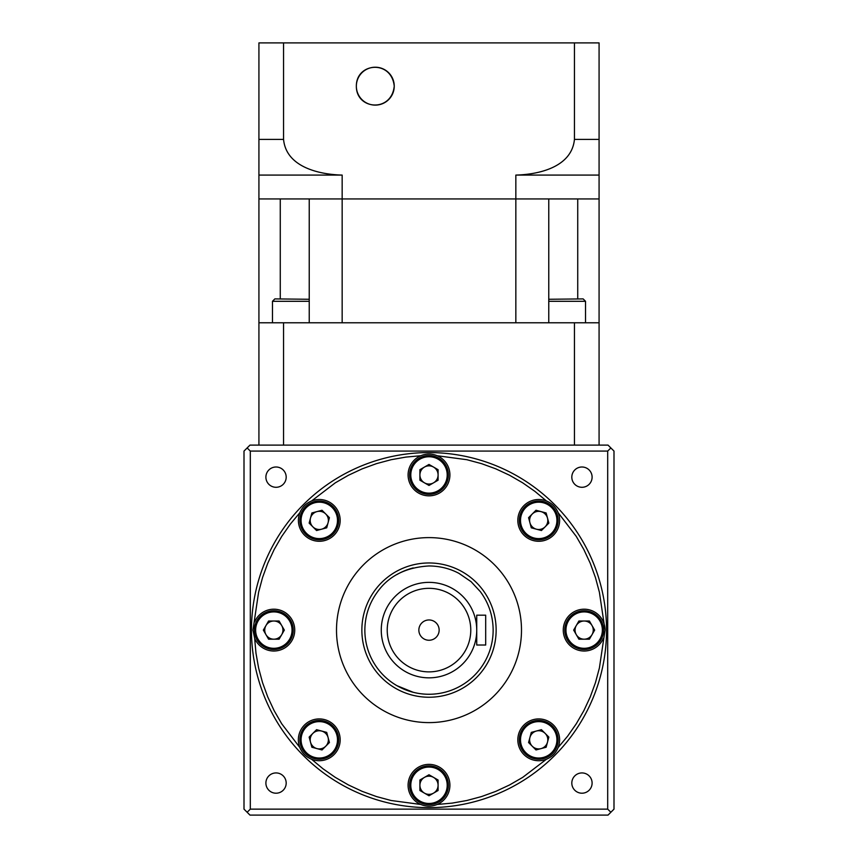 <?xml version="1.0" encoding="UTF-8"?>
<svg xmlns="http://www.w3.org/2000/svg" width="858" height="858" viewBox="0 0 858 858"><rect width="100%" height="100%" fill="white"/><g stroke="black" fill="none" stroke-linecap="round" stroke-linejoin="round"><path stroke-width="1.29" d="M485.692 615.186L476.737 615.186L476.737 645.023L485.692 645.023L485.692 615.186M476.737 630.104A47.737 47.737 0 0 1 429 677.841A47.737 47.737 0 0 1 381.263 630.104A47.737 47.737 0 0 0 429 677.841A47.737 47.737 0 0 0 476.737 630.104A47.737 47.737 0 0 0 429 582.367A47.737 47.737 0 0 0 381.263 630.104A47.737 47.737 0 0 1 429 582.367A47.737 47.737 0 0 1 476.737 630.104A47.737 47.737 0 0 0 429 582.367A47.737 47.737 0 0 0 381.263 630.104M439.146 630.104A10.146 10.146 0 0 0 429 619.959A10.146 10.146 0 0 0 418.854 630.104A10.146 10.146 0 0 0 429 640.25A10.146 10.146 0 0 0 439.146 630.104M244.004 736.003L244.004 756.295L244.004 736.003M244.004 503.925L244.004 524.206L244.004 503.925M592.106 783.075A10.146 10.146 0 0 0 581.96 772.929A10.146 10.146 0 0 0 571.814 783.075A10.146 10.146 0 0 0 581.96 793.21A10.146 10.146 0 0 0 592.106 783.075M286.186 783.075A10.146 10.146 0 0 0 276.04 772.929A10.146 10.146 0 0 0 265.894 783.075A10.146 10.146 0 0 0 276.04 793.21A10.146 10.146 0 0 0 286.186 783.075M286.186 477.145A10.146 10.146 0 0 0 276.04 466.999A10.146 10.146 0 0 0 265.894 477.145A10.146 10.146 0 0 0 276.04 487.29A10.146 10.146 0 0 0 286.186 477.145M592.106 477.145A10.146 10.146 0 0 0 581.96 466.999A10.146 10.146 0 0 0 571.814 477.145A10.146 10.146 0 0 0 581.96 487.29A10.146 10.146 0 0 0 592.106 477.145M433.193 805.726L436.475 804.772M254.644 638.331L252.96 630.104L258.601 592.256L262.537 577.584L267.739 563.309L274.152 549.538L281.746 536.389L290.315 524.12L299.903 512.634A20.882 20.882 0 0 0 319.283 541.28A20.882 20.882 0 0 0 340.176 520.398A20.882 20.882 0 0 0 299.903 512.634C302.188 507.175 306.059 503.303 311.518 501.008L335.274 482.85L348.434 475.257L362.205 468.843L376.469 463.642L391.141 459.706L405.877 457.089L420.785 455.748A20.882 20.882 0 0 0 429 495.838A20.882 20.882 0 0 0 437.215 455.748A20.882 20.882 0 0 0 420.785 455.748C426.254 453.507 431.735 453.507 437.215 455.748L466.859 459.706L481.52 463.642L495.795 468.843L509.566 475.257L522.726 482.85L534.984 491.419L546.482 501.008A20.882 20.882 0 0 0 517.824 520.398A20.882 20.882 0 0 0 538.717 541.28A20.882 20.882 0 0 0 546.482 501.008C551.93 503.292 555.812 507.164 558.097 512.634L576.254 536.389L583.848 549.538L590.261 563.309L595.463 577.584L599.399 592.256L605.04 630.104L599.399 667.964L595.463 682.636L590.261 696.9L583.848 710.671L576.254 723.83L567.685 736.1L558.097 747.586C555.812 753.045 551.941 756.917 546.482 759.212L522.726 777.359L509.566 784.952L495.795 791.366L481.531 796.567L466.859 800.503L452.123 803.12L437.215 804.461C431.746 806.702 426.265 806.702 420.785 804.461L391.141 800.503L376.48 796.567L362.205 791.366L348.434 784.952L335.274 777.359L323.016 768.8L311.518 759.212C306.07 756.928 302.188 753.045 299.903 747.586L281.746 723.83L274.152 710.671L267.739 696.9L262.537 682.636L258.601 667.964L255.984 653.228L254.644 638.331A20.882 20.882 0 0 0 294.734 630.104A20.882 20.882 0 0 0 254.644 621.889M606.531 630.104A177.531 177.531 0 0 1 429 807.635A177.531 177.531 0 0 1 251.469 630.104A177.531 177.531 0 0 1 429 452.574A177.531 177.531 0 0 1 606.531 630.104A177.531 177.531 0 0 0 429 452.574A177.531 177.531 0 0 0 251.469 630.104A177.531 177.531 0 0 0 429 807.635A177.531 177.531 0 0 0 606.531 630.104M603.356 638.331A20.882 20.882 0 0 1 563.266 630.104A20.882 20.882 0 0 1 603.356 621.889A20.882 20.882 0 0 1 605.04 630.104M340.176 739.821A20.882 20.882 0 0 0 319.283 718.929A20.882 20.882 0 0 0 311.518 759.212A20.882 20.882 0 0 0 340.176 739.821M437.215 804.461A20.882 20.882 0 0 0 429 764.371A20.882 20.882 0 0 0 420.785 804.461A20.882 20.882 0 0 0 429 806.145M559.598 739.821A20.882 20.882 0 0 0 538.717 718.929A20.882 20.882 0 0 0 517.824 739.821A20.882 20.882 0 0 0 558.097 747.586A20.882 20.882 0 0 0 559.598 739.821M521.492 630.104A92.492 92.492 0 0 1 429 722.608A92.492 92.492 0 0 1 336.508 630.104A92.492 92.492 0 0 1 429 537.612A92.492 92.492 0 0 1 521.492 630.104M603.549 630.104A19.391 19.391 0 0 1 584.159 649.506A19.391 19.391 0 0 1 564.757 630.104A19.391 19.391 0 0 1 584.159 610.714A19.391 19.391 0 0 1 603.549 630.104A19.391 19.391 0 0 1 584.159 649.506A19.391 19.391 0 0 1 564.757 630.104M558.108 520.398A19.391 19.391 0 0 1 538.717 539.789A19.391 19.391 0 0 1 519.315 520.398A19.391 19.391 0 0 1 538.717 500.997A19.391 19.391 0 0 1 558.108 520.398A19.391 19.391 0 0 1 538.717 539.789A19.391 19.391 0 0 1 519.315 520.398M448.391 474.946A19.391 19.391 0 0 1 429 494.347A19.391 19.391 0 0 1 409.609 474.946A19.391 19.391 0 0 1 429 455.555A19.391 19.391 0 0 1 448.391 474.946A19.391 19.391 0 0 1 429 494.347A19.391 19.391 0 0 1 409.609 474.946M338.685 520.398A19.391 19.391 0 0 1 319.283 539.789A19.391 19.391 0 0 1 299.892 520.398A19.391 19.391 0 0 1 319.283 500.997A19.391 19.391 0 0 1 338.685 520.398A19.391 19.391 0 0 1 319.283 539.789A19.391 19.391 0 0 1 299.892 520.398M293.243 630.104A19.391 19.391 0 0 1 273.841 649.506A19.391 19.391 0 0 1 254.451 630.104A19.391 19.391 0 0 1 273.841 610.714A19.391 19.391 0 0 1 293.243 630.104A19.391 19.391 0 0 1 273.841 649.506A19.391 19.391 0 0 1 254.451 630.104M338.685 739.821A19.391 19.391 0 0 1 319.283 759.212A19.391 19.391 0 0 1 299.892 739.821A19.391 19.391 0 0 1 319.283 720.42A19.391 19.391 0 0 1 338.685 739.821A19.391 19.391 0 0 1 319.283 759.212A19.391 19.391 0 0 1 299.892 739.821M448.391 785.263A19.391 19.391 0 0 1 429 804.654A19.391 19.391 0 0 1 409.609 785.263A19.391 19.391 0 0 1 429 765.872A19.391 19.391 0 0 1 448.391 785.263A19.391 19.391 0 0 1 429 804.654A19.391 19.391 0 0 1 409.609 785.263M558.108 739.821A19.391 19.391 0 0 1 538.717 759.212A19.391 19.391 0 0 1 519.315 739.821A19.391 19.391 0 0 1 538.717 720.42A19.391 19.391 0 0 1 558.108 739.821A19.391 19.391 0 0 1 538.717 759.212A19.391 19.391 0 0 1 519.315 739.821M496.139 630.104A67.139 67.139 0 0 1 429 697.243A67.139 67.139 0 0 1 361.861 630.104A67.139 67.139 0 0 1 429 562.966A67.139 67.139 0 0 1 496.139 630.104A67.139 67.139 0 0 1 429 697.243A67.139 67.139 0 0 1 361.861 630.104M429 565.958C439.575 566.012 450.107 568.575 459.009 573.412L471.085 581.681L480.319 591.612C488.76 603.056 493.028 615.894 493.146 630.104A64.146 64.146 0 0 1 429 694.261A64.146 64.146 0 0 1 364.854 630.104C364.972 615.894 369.24 603.056 377.681 591.612C389.06 575.836 406.166 567.288 429 565.958L429 565.958M575.064 630.104A9.095 9.095 0 0 1 592.031 625.557A9.095 9.095 0 0 1 584.159 639.199A9.095 9.095 0 0 1 575.064 630.104M529.622 520.398A9.095 9.095 0 0 1 547.49 518.039A9.095 9.095 0 0 1 536.357 529.182A9.095 9.095 0 0 1 529.622 520.398M419.905 474.946A9.095 9.095 0 0 1 433.547 467.074A9.095 9.095 0 0 1 433.547 482.829A9.095 9.095 0 0 1 419.905 474.946M310.199 520.398A9.095 9.095 0 0 1 325.718 513.963A9.095 9.095 0 0 1 321.643 529.182A9.095 9.095 0 0 1 310.199 520.398M264.747 630.104A9.095 9.095 0 0 1 281.714 625.557A9.095 9.095 0 0 1 273.841 639.199A9.095 9.095 0 0 1 264.747 630.104M310.199 739.821A9.095 9.095 0 0 1 328.067 737.462A9.095 9.095 0 0 1 316.934 748.605A9.095 9.095 0 0 1 310.199 739.821M419.905 785.263A9.095 9.095 0 0 1 433.547 777.391A9.095 9.095 0 0 1 433.547 793.135A9.095 9.095 0 0 1 419.905 785.263M529.622 739.821A9.095 9.095 0 0 1 545.141 733.386A9.095 9.095 0 0 1 541.066 748.605A9.095 9.095 0 0 1 529.622 739.821M546.138 747.243L535.993 749.956L528.571 742.535L531.284 732.389L541.43 729.675L548.852 737.097L546.138 747.243M429 795.763L419.905 790.508L419.905 780.008L429 774.763L438.095 780.008L438.095 790.508L429 795.763M311.862 747.243L309.148 737.097L316.57 729.675L326.716 732.389L329.429 742.535L322.007 749.956L311.862 747.243M263.342 630.104L268.597 621.01L279.097 621.01L284.341 630.104L279.097 639.199L268.597 639.199L263.342 630.104M311.862 512.966L322.007 510.253L329.429 517.674L326.716 527.82L316.57 530.534L309.148 523.112L311.862 512.966M429 464.446L438.095 469.701L438.095 480.201L429 485.446L419.905 480.201L419.905 469.701L429 464.446M546.138 512.966L548.852 523.112L541.43 530.534L531.284 527.82L528.571 517.674L535.993 510.253L546.138 512.966M594.658 630.104L589.403 639.199L578.903 639.199L573.659 630.104L578.903 621.01L589.403 621.01L594.658 630.104M397.018 685.714L413.213 692.288M247.136 447.951L249.978 445.109L608.022 445.109L610.864 447.951L607.689 451.083L607.689 809.137L250.311 809.137L250.311 451.083L247.136 447.951L244.004 451.083L244.004 809.137L247.136 812.258L250.311 809.137M250.311 451.083L607.689 451.083M247.136 812.258L249.978 815.1L608.022 815.1L613.996 809.137L613.996 451.083L610.864 447.951M610.864 812.258L607.689 809.137M394.24 86.165A18.951 18.951 0 0 0 375.289 67.214A18.951 18.951 0 0 0 356.349 86.165C356.156 62.58 391.473 59.534 394.24 86.165C391.527 112.752 356.134 109.781 356.349 86.165A18.951 18.951 0 0 0 375.289 105.116A18.951 18.951 0 0 0 394.24 86.165M574.442 42.9L574.442 139.404L599.077 139.404L599.077 42.9L258.923 42.9L258.923 139.404L283.558 139.404C286.175 167.117 319.208 174.506 342.16 175.086L258.923 175.086L258.923 445.109M599.077 139.404L599.077 198.949L258.923 198.949L280.266 198.949L280.266 298.906M599.077 175.086L515.84 175.086L515.84 322.78L342.16 322.78L342.16 175.086M283.558 42.9L283.558 139.404M258.923 175.086L258.923 139.404M515.84 175.086C538.481 174.506 571.739 167.299 574.442 139.404M309.234 322.78L309.234 198.949L548.766 198.949L548.766 322.78M258.923 322.78L599.077 322.78L599.077 198.949L577.734 198.949L577.734 298.906M548.766 299.27L583.15 298.906L585.531 301.297L548.766 301.297M309.234 301.297L272.469 301.297L274.85 298.906L309.234 299.27M599.077 322.78L599.077 445.109M574.442 322.78L574.442 445.109M283.558 322.78L283.558 445.109M387.226 630.104A41.774 41.774 0 0 0 429 671.878A41.774 41.774 0 0 0 470.774 630.104A41.774 41.774 0 0 0 429 588.331A41.774 41.774 0 0 0 387.226 630.104M602.359 630.104A18.2 18.2 0 0 1 584.159 648.305A18.2 18.2 0 0 1 565.958 630.104A18.2 18.2 0 0 1 584.159 611.904A18.2 18.2 0 0 1 602.359 630.104M556.917 520.398A18.2 18.2 0 0 1 538.717 538.599A18.2 18.2 0 0 1 520.506 520.398A18.2 18.2 0 0 1 538.717 502.198A18.2 18.2 0 0 1 556.917 520.398M447.2 474.946A18.2 18.2 0 0 1 429 493.146A18.2 18.2 0 0 1 410.8 474.946A18.2 18.2 0 0 1 429 456.746A18.2 18.2 0 0 1 447.2 474.946M337.494 520.398A18.2 18.2 0 0 1 319.283 538.599A18.2 18.2 0 0 1 301.083 520.398A18.2 18.2 0 0 1 319.283 502.198A18.2 18.2 0 0 1 337.494 520.398M292.042 630.104A18.2 18.2 0 0 1 273.841 648.305A18.2 18.2 0 0 1 255.641 630.104A18.2 18.2 0 0 1 273.841 611.904A18.2 18.2 0 0 1 292.042 630.104M337.494 739.821A18.2 18.2 0 0 1 319.283 758.022A18.2 18.2 0 0 1 301.083 739.821A18.2 18.2 0 0 1 319.283 721.621A18.2 18.2 0 0 1 337.494 739.821M447.2 785.263A18.2 18.2 0 0 1 429 803.463A18.2 18.2 0 0 1 410.8 785.263A18.2 18.2 0 0 1 429 767.063A18.2 18.2 0 0 1 447.2 785.263M556.917 739.821A18.2 18.2 0 0 1 538.717 758.022A18.2 18.2 0 0 1 520.506 739.821A18.2 18.2 0 0 1 538.717 721.621A18.2 18.2 0 0 1 556.917 739.821M413.224 567.921A64.146 64.146 0 0 0 397.018 574.495M272.469 301.297L272.469 322.78M585.531 301.297L585.531 322.78"/></g></svg>
